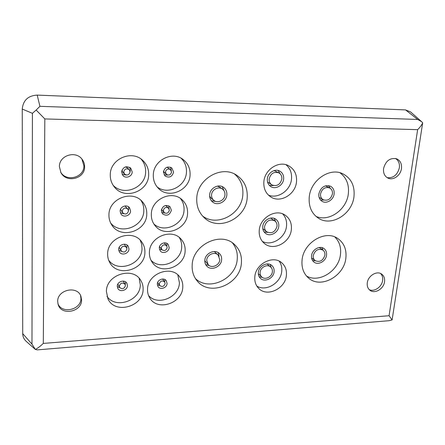 <?xml version="1.0" encoding="UTF-8"?>
<svg xmlns="http://www.w3.org/2000/svg" width="445" height="445" viewBox="0 0 445 445"><rect width="100%" height="100%" fill="white"/><g stroke="black" fill="none" stroke-linecap="round" stroke-linejoin="round"><path stroke-width="0.67" d="M84.611 166.842C84.951 178.762 66.444 183.44 60.943 172.654L59.402 166.697C58.985 155.355 75.989 150.126 82.258 159.521C83.866 161.713 84.645 164.155 84.611 166.842M60.67 172.148C66.522 182.355 84.25 177.455 83.916 165.885L81.908 159.071M384.536 281.78C383.74 288.844 374.868 294.151 370.084 290.368C367.848 288.644 366.919 286.129 367.292 282.82C368.032 275.833 376.737 270.482 381.543 274.014C383.952 275.744 384.947 278.336 384.536 281.78M369.211 289.617C374.178 292.22 381.855 286.964 382.611 280.489C382.984 277.591 382.288 275.249 380.525 273.464M81.574 300.002C81.947 311.967 61.199 316.072 58.134 304.469L57.689 301.443C57.238 289.701 77.28 285.312 80.895 296.198L81.574 300.002M57.906 303.629C61.811 314.387 81.302 309.815 80.934 298.389L80.539 295.413M401.451 168.627C400.628 175.363 393.38 180.626 388.196 178.206C384.669 176.442 383.123 173.216 383.562 168.527C385.676 160.879 389.998 157.619 396.523 158.748C400.289 160.467 401.935 163.76 401.451 168.627M387.211 177.694C393.419 178.222 397.463 174.93 399.354 167.815C399.827 163.532 398.525 160.406 395.444 158.442M247.192 197.669C246.207 218.506 218.59 231.789 204.316 217.789C198.915 212.693 196.395 206.163 196.757 198.197C197.319 178.595 222.016 164.728 236.801 175.324C244.294 180.598 247.759 188.046 247.192 197.669M202.531 215.981C217.227 227.356 241.902 214.034 242.842 194.632C243.387 186.21 240.634 179.357 234.587 174.073M345.86 258.117C344.174 276.15 320.962 288.966 308.763 278.231C303.624 273.842 301.393 267.801 302.066 260.108C303.384 242.653 325.262 229.531 337.683 238.442C344.024 242.903 346.75 249.461 345.86 258.117M306.483 276.011C319.16 283.476 338.912 270.805 340.475 254.473C341.265 247.342 339.385 241.507 334.84 236.979M241.401 262.862C240.506 284.305 209.545 297.199 197.035 280.773C193.469 276.384 191.851 271.155 192.179 265.092C192.663 244.555 221.243 231.055 234.582 244.594C239.649 249.406 241.919 255.497 241.401 262.862M195.399 278.514C208.928 291.937 236.395 278.776 237.246 258.929C237.713 252.771 236.095 247.42 232.401 242.875M353.986 196.551C352.251 214.112 331.486 226.967 318.47 218.228C311.595 213.6 308.519 206.53 309.253 197.018C310.61 180.192 329.834 167.07 342.884 173.823C351.25 178.334 354.954 185.91 353.986 196.551M316.011 216.409C329.039 222.211 346.738 209.656 348.346 193.703C349.258 184.631 346.466 177.655 339.974 172.766M190.076 174.913C189.754 190.243 168.95 199.41 158.576 188.519C154.899 184.831 153.141 180.275 153.308 174.846C153.436 160.345 172.221 150.749 183.023 159.449C187.974 163.315 190.327 168.466 190.076 174.913M157.096 186.883C167.882 195.55 186.127 186.233 186.455 172.109C186.705 166.641 184.942 162.03 181.16 158.27M143.106 289.417C143.195 306.822 114.788 314.693 107.929 298.784L106.405 291.492C106.11 274.61 132.955 266.205 140.765 280.4C142.461 283.126 143.245 286.129 143.106 289.417M106.989 296.32C115.644 309.442 140.375 300.742 140.297 284.911L139.179 278.325M182.767 287.17C182.55 303.245 157.513 311.7 149.781 297.989C148.152 295.352 147.406 292.409 147.545 289.161C147.568 273.541 171.292 264.692 179.691 276.885C181.955 279.861 182.978 283.287 182.767 287.17M148.552 295.541C157.747 306.349 179.196 297.305 179.418 282.792L177.822 274.91M144.898 252.476C144.964 269.876 117.486 277.925 109.692 262.416C108.246 259.802 107.568 256.96 107.651 253.889C107.379 237.157 132.988 228.485 141.777 242.008C144.013 245.1 145.053 248.594 144.898 252.476M108.675 260.219C117.892 273.169 142.072 264.436 142.022 248.488L141.666 244.194L140.203 240.183M185.126 250.952C184.881 266.933 160.906 275.572 152.329 262.455C150.226 259.485 149.253 256.103 149.403 252.304C149.448 236.89 171.898 227.818 181.126 239.21C184.03 242.503 185.359 246.419 185.126 250.952M151.011 260.269C160.706 270.699 181.438 261.604 181.688 247.064C181.888 243.554 181.082 240.361 179.268 237.48M146.755 214.167C146.794 231.4 120.634 239.749 111.767 224.97C109.793 221.938 108.853 218.567 108.942 214.863C108.702 198.476 132.627 189.436 142.483 201.891C145.498 205.395 146.922 209.489 146.755 214.167M110.672 223.051C120.589 235.511 143.824 226.65 143.807 210.724C143.958 206.931 142.995 203.465 140.92 200.345M187.567 213.422C187.289 229.164 164.706 238.047 155.227 225.843C152.463 222.511 151.167 218.595 151.328 214.084C151.411 199.032 172.221 189.698 182.289 199.944C186.06 203.56 187.818 208.049 187.567 213.422M153.825 223.93C164.071 233.669 183.757 224.48 184.041 210.062C184.269 205.685 183.067 201.824 180.431 198.476M148.663 174.84C148.658 191.684 124.339 200.439 114.293 186.878C111.517 183.373 110.176 179.335 110.271 174.774C110.082 158.976 131.759 149.514 142.673 160.356C146.833 164.266 148.836 169.094 148.663 174.84M113.125 185.259C123.832 196.74 145.61 187.651 145.637 171.976C145.804 167.081 144.297 162.792 141.115 159.11M296.515 181.721C295.586 194.476 280.2 203.549 270.605 196.829C265.709 193.419 263.457 188.402 263.857 181.783C264.597 169.495 278.971 160.256 288.605 165.751C294.384 169.111 297.021 174.434 296.515 181.721M268.424 195.099C278.014 199.215 290.646 190.332 291.514 178.979C291.998 173.038 290.157 168.288 286.002 164.728M286.408 275.233C285.545 288.588 267.184 297.494 258.745 288.443C255.775 285.423 254.468 281.579 254.818 276.912C255.502 263.879 273.069 254.779 281.73 262.789C285.295 265.921 286.858 270.07 286.408 275.233M256.837 286.063C266.004 291.981 280.929 283.009 281.735 271.244C282.102 267.401 281.246 264.035 279.171 261.148M291.364 229.37C290.468 242.497 273.469 251.497 264.391 243.46C260.581 240.2 258.868 235.806 259.251 230.276C259.963 217.544 276.056 208.355 285.284 215.246C289.823 218.556 291.848 223.262 291.364 229.37M262.344 241.401C271.778 246.558 285.696 237.613 286.536 225.982C286.964 221.198 285.684 217.166 282.709 213.895M226.861 194.771C226.583 201.746 217.488 206.335 212.532 201.935C210.463 200.161 209.5 197.825 209.639 194.921C209.868 188.09 218.617 183.435 223.629 187.428C225.949 189.225 227.022 191.673 226.861 194.771M211.369 200.756L216.059 201.502M326.552 255.074C326.029 261.176 318.242 265.576 314.031 262.105C312.14 260.586 311.316 258.462 311.567 255.725C312.045 249.69 319.671 245.256 323.904 248.51C325.94 250.034 326.819 252.226 326.552 255.074M312.601 260.57L315.394 260.781M221.638 259.607C221.393 266.833 211.086 271.283 206.703 265.993C205.323 264.436 204.7 262.55 204.828 260.331C205.028 253.211 215.046 248.694 219.53 253.639C221.087 255.246 221.794 257.238 221.638 259.607M205.657 264.502L209.4 265.659M334.134 193.825C333.6 199.744 326.675 204.155 322.208 201.39C319.688 199.811 318.564 197.335 318.831 193.964C320.739 187.2 324.644 184.619 330.529 186.221C333.227 187.784 334.429 190.321 334.134 193.825M320.634 200.133L323.788 200.022M173.583 172.07C172.165 176.86 169.317 178.172 165.034 176.009L163.398 172.037C164.75 167.314 167.548 165.957 171.803 167.96L173.583 172.07M164.105 174.902L167.626 175.052M171.308 170.669L170.557 167.231M127.442 285.612C127.492 290.385 119.788 292.599 117.786 288.36L117.285 286.163C117.219 281.429 124.8 279.176 126.881 283.281L127.442 285.612M117.296 286.691L119.8 287.648M125.229 284.616L125.718 281.991M167.07 283.459C167.036 287.87 160.233 290.24 158.014 286.586L157.313 283.988C157.335 279.616 164.033 277.218 166.302 280.751L167.07 283.459M157.358 284.9L159.733 285.495M164.7 281.997L164.939 279.56M128.978 248.95C129.022 253.706 121.607 255.981 119.338 251.881L118.67 249.322C118.609 244.622 125.879 242.297 128.227 246.241L128.978 248.95M118.754 250.407L121.663 251.397M126.814 248.126L127.12 245.1M169.172 247.515C169.128 251.887 162.642 254.306 160.194 250.846L159.277 247.871C159.304 243.543 165.668 241.084 168.171 244.411L169.172 247.515M159.432 249.345L162.114 249.906M166.853 246.091L166.858 243.365M130.574 210.947C130.608 215.63 123.593 218 121.029 214.14L120.105 211.119C120.055 206.497 126.897 204.077 129.54 207.754L130.574 210.947M120.361 212.86L123.832 213.784M128.444 210.324L128.783 208.694L128.472 206.775M171.347 210.268C169.729 215.208 166.792 216.409 162.531 213.873L161.312 210.435C162.864 205.557 165.768 204.311 170.023 206.703L171.347 210.268M161.68 212.565L164.745 212.999M169.061 208.872L168.75 205.807M132.204 171.937C132.226 176.493 125.768 178.979 122.887 175.497L121.585 171.904C123.148 166.78 126.202 165.529 130.752 168.154L132.204 171.937M122.141 174.429L126.374 175.041M130.085 171.575L130.374 170.068L129.718 167.353M283.649 178.985C283.22 185.287 275.672 189.82 270.866 186.616C268.313 184.914 267.134 182.372 267.339 178.99C267.718 172.805 275.01 168.232 279.827 171.125C282.603 172.81 283.877 175.43 283.649 178.985M269.447 185.476L273.391 185.554M274.12 271.634C273.725 278.264 264.658 282.714 260.408 278.314C258.851 276.784 258.161 274.826 258.345 272.44C258.695 265.887 267.556 261.393 271.867 265.526C273.575 267.083 274.326 269.119 274.12 271.634M259.185 276.74L262.294 277.385M278.793 226.188C278.381 232.685 270.009 237.185 265.448 233.308C263.457 231.673 262.556 229.436 262.756 226.605C263.123 220.208 271.261 215.658 275.861 219.246C278.036 220.898 279.015 223.212 278.793 226.188M264.13 231.951L267.651 232.39M217.405 186.116L219.824 187.161L222.478 189.108C224.263 190.499 225.087 192.396 224.964 194.788C224.753 200.2 217.705 203.771 213.85 200.389C212.215 199.01 211.458 197.18 211.57 194.904C211.748 189.581 218.584 185.965 222.478 189.108M319.193 247.52L322.853 250.057C324.427 251.241 325.106 252.938 324.895 255.146C323.092 260.687 319.855 262.511 315.177 260.631C313.692 259.446 313.046 257.788 313.241 255.653C314.988 250.162 318.192 248.299 322.853 250.057M214.279 251.542L218.167 255.074L219.786 259.685C219.596 265.298 211.609 268.763 208.188 264.68L206.708 260.253C206.869 254.707 214.69 251.197 218.167 255.074M325.451 185.826L329.667 187.94C331.748 189.158 332.671 191.128 332.448 193.842C330.891 199.171 327.804 201.134 323.187 199.738C321.218 198.514 320.333 196.584 320.545 193.948C322.041 188.68 325.078 186.678 329.667 187.94M167.008 167.203L170.507 169.612L171.553 172.059C170.713 174.93 169.005 175.719 166.441 174.44L165.445 172.043C166.263 169.2 167.949 168.388 170.507 169.612M123.204 281.095L125.09 284.338L125.418 285.718C124.111 288.966 122.18 289.523 119.633 287.387L119.327 286.052C120.606 282.82 122.531 282.247 125.09 284.338M162.57 279.015L164.672 281.952L165.128 283.565C163.977 286.608 162.169 287.236 159.699 285.456L159.271 283.882C160.4 280.856 162.203 280.216 164.672 281.952M124.183 244.188L126.486 247.414L126.925 249.028C125.701 252.259 123.777 252.855 121.151 250.802L120.74 249.244C121.941 246.029 123.855 245.417 126.486 247.414M164.172 242.864L166.608 245.74L167.198 247.587C166.135 250.596 164.344 251.269 161.824 249.601L161.262 247.798C162.308 244.806 164.088 244.116 166.608 245.74M124.95 205.974L127.882 209.083L128.488 210.98C127.37 214.173 125.468 214.818 122.776 212.916L122.208 211.086C123.298 207.915 125.19 207.248 127.882 209.083M165.668 205.457L168.566 208.177L169.35 210.301C168.388 213.261 166.625 213.984 164.071 212.482L163.326 210.402C164.266 207.47 166.013 206.725 168.566 208.177M125.39 166.925L127.431 167.832L129.234 169.684L130.09 171.931C129.111 175.041 127.253 175.764 124.517 174.09L123.716 171.909C124.667 168.827 126.502 168.082 129.234 169.684M274.153 170.574L278.904 172.888C281.045 174.206 282.024 176.237 281.846 178.985C280.25 184.647 276.946 186.633 271.934 184.942C269.926 183.618 269.002 181.632 269.164 178.99C270.688 173.405 273.936 171.375 278.904 172.888M267.045 263.946L270.643 266.994C271.962 268.202 272.54 269.776 272.379 271.723C272.079 276.873 265.042 280.333 261.732 276.94C260.509 275.75 259.963 274.22 260.108 272.346C260.386 267.25 267.295 263.752 270.643 266.994M270.616 218.083L274.765 220.854C276.445 222.138 277.196 223.93 277.024 226.232C275.188 232.106 271.739 233.959 266.666 231.795C265.103 230.521 264.397 228.774 264.553 226.561C266.31 220.759 269.714 218.857 274.765 220.854M422.683 122.792L421.637 121.708L417.727 119.471L39.917 106.322L36.156 110.06L44.823 118.932L43.304 343.418C40.339 346.232 37.692 348.24 35.355 349.436L37.224 349.887L389.119 320.689L392.101 319.944L422.683 122.792C421.849 124.878 420.169 127.164 417.644 129.662L44.823 118.932M43.304 343.418L389.069 315.728L392.101 319.944M36.156 110.06L32.413 113.325L31.973 344.135L35.355 349.436M421.549 121.63L410.557 111.901L405.529 109.904L37.213 95.102C28.146 95.625 23.162 100.275 22.25 109.047L22.717 333.622C22.773 336.67 23.935 339.24 26.199 341.343L26.377 341.504M224.13 190.955L222.189 186.611M323.07 250.218L321.991 247.637M219.101 256.32L218.083 252.538M330.229 188.28L328.605 185.598M280.161 173.845L278.125 170.468M271.15 267.501L270.176 264.48M275.622 221.621L274.17 218.384M213.85 200.389L211.28 198.331L209.639 196.267M315.177 260.631L311.606 257.966M208.188 264.68L204.811 260.648M323.187 199.738L319.109 197.402M166.441 174.44L163.471 171.414M119.633 287.387L117.853 284.077M159.699 285.456L157.652 282.475M121.151 250.802L119.154 247.376M161.824 249.601L159.51 246.619M122.776 212.916L120.523 209.289M164.071 212.482L161.457 209.484M124.517 174.09L122.759 172.193L121.963 170.118M271.934 184.942L267.556 181.999M261.732 276.94L258.317 273.681M266.666 231.795L262.8 228.647M389.069 315.728L417.644 129.662M417.727 119.471L405.529 109.904M37.213 95.102L39.917 106.322M22.25 109.047L32.413 113.325M31.973 344.135L22.717 333.622M35.066 349.186L26.199 341.343"/></g></svg>
